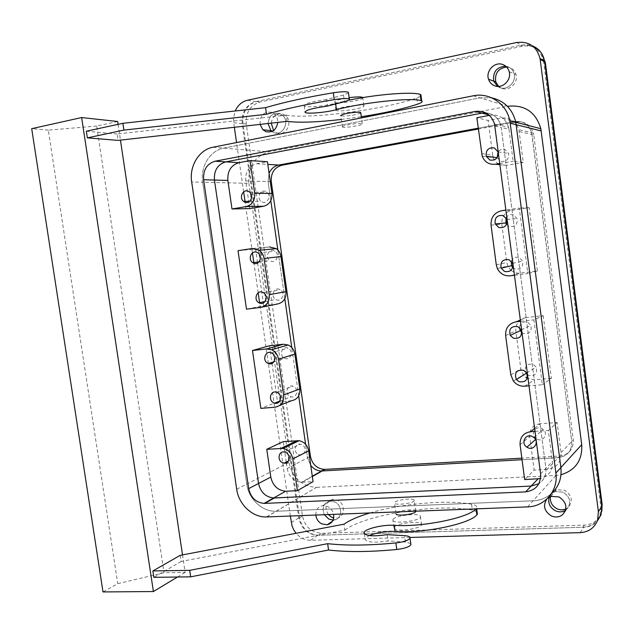 <?xml version="1.0" encoding="UTF-8"?>
<svg xmlns="http://www.w3.org/2000/svg" width="634" height="634" viewBox="0 0 634 634"><rect width="100%" height="100%" fill="white"/><g stroke="black" fill="none" stroke-linecap="round" stroke-linejoin="round"><path stroke-width="0.48" stroke-dasharray="3.17 2.38" d="M511.321 261.279C512.906 257.8 515.529 256.564 519.183 257.57L522.662 261.113C523.351 267.112 520.744 269.735 514.856 268.974L512.74 267.556M514.515 275.275L527.829 273.595L519.262 208.031L505.948 210.052M511.004 270.306C513.73 272.572 516.837 273.508 520.332 273.135L537.394 270.972L529.152 207.651L512.09 210.234C504.957 212.065 501.518 216.717 501.779 224.182L506.835 262.563L507.826 266.058L510.663 270.005M506.558 224.349L509.276 226.457C515.046 227.178 517.669 224.563 517.146 218.635L513.595 214.918C510.402 213.999 507.913 214.981 506.122 217.858M537.394 270.972L527.829 273.595M494.916 126.039L501.209 127.466L545.874 468.328C546.484 474.977 544.138 480.104 538.852 483.71C544.138 480.104 546.484 474.977 545.874 468.328L501.209 127.466L508.967 129.225L513.152 161.25L523.272 162.478L518.897 129.708C515.957 121.015 510.005 117.124 501.034 118.035L488.125 120.452L476.855 117.75M519.246 131.563L531.966 134.448L571.749 441.486C571.995 450.822 567.517 456.218 558.308 457.653C567.517 456.218 571.995 450.822 571.749 441.486L531.633 132.672C528.819 124.367 523.105 120.642 514.483 121.498L478.234 128.195L514.483 121.498C523.105 120.642 528.819 124.367 531.633 132.672L531.966 134.448L533.765 134.852L573.271 439.909C573.516 449.189 569.055 454.546 559.901 455.989L521.845 458.16M559.901 455.989L558.308 457.653L522.044 459.705L558.308 457.653L547.063 469.422C556.644 467.963 561.304 462.352 561.042 452.597L557.127 422.545L548.331 430.478L552.388 461.568C552.856 470.452 548.901 476.126 540.548 478.591M529.152 207.651L519.262 208.031M520.387 320.012L526.157 317.547L543.219 315.669L533.876 319.861L542.347 384.711L529.033 385.829M543.219 315.669L551.374 378.324L542.347 384.711M508.967 129.225L508.603 127.307L500.836 125.5C498.498 117.853 493.482 113.637 485.787 112.852C493.482 113.637 498.498 117.853 500.836 125.5L494.536 124.034M508.603 127.307C505.56 118.312 499.41 114.286 490.161 115.237L489.44 115.372M473.249 95.805L479.946 97.834L491.683 97.81L479.946 97.834L223.794 148.102C210.028 150.504 200.114 166.75 202.666 182.212L248.877 183.337C247.91 166.805 254.591 156.321 268.903 151.875L507.779 106.258L479.946 97.834L223.794 148.102C210.028 150.504 200.114 166.75 202.666 182.212L191.674 181.95M560.884 467.543C563.475 484.669 550.003 500.503 533.091 500.797L276.083 511.266C262.421 511.947 248.639 499.069 246.729 484.099L202.666 182.212L246.729 484.099C248.639 499.069 262.421 511.947 276.083 511.266L533.091 500.797C540.113 500.448 546.223 498.047 551.414 493.601M535.017 431.366L548.331 430.478M534.62 428.362L540.073 423.734L557.127 422.545M540.073 423.734C532.932 424.962 529.477 429.21 529.723 436.461L534.153 470.095L524.675 479.573M547.063 469.422L534.153 470.095M537.212 439.251C543.251 442.31 548.545 433.656 543.179 429.416L541.563 428.394C535.001 425.145 530.04 435.075 536.348 438.783L537.212 439.251M247.537 100.22L255.867 101.662C246.063 104.927 241.491 112.289 242.148 123.757L298.765 517.899C301.285 528.693 307.625 534.486 317.793 535.27L583.835 527.226C589.152 526.997 593.575 525.063 597.109 521.425M255.867 101.662L521.378 45.077L526.997 44.681L532.417 45.87M269.078 173.344L268.087 181.578L270.813 200.661L268.087 181.578L269.078 173.344M286.314 462.828L287.139 468.55L307.538 457.906L305.596 444.268L307.538 457.906L310.747 465.419L307.538 457.906L309.527 456.868M298.677 395.854L291.791 347.606L298.677 395.854M284.817 298.725L277.858 250.01L284.817 298.725M333.072 520.078L334.269 519.967C342.4 519.016 342.883 505.615 334.895 502.049L330.013 501.106C323.506 503.031 321.62 507.565 324.362 514.713C321.62 507.565 323.506 503.031 330.013 501.106L334.895 502.049C342.883 505.615 342.4 519.016 334.269 519.967L333.072 520.078M273.88 132.609C282.352 136.413 290 122.497 283.065 115.753L279.832 113.573C272.937 112.369 268.99 115.673 268 123.495C268.99 115.673 272.937 112.369 279.832 113.573L283.065 115.753C290 122.497 282.352 136.413 273.88 132.609L271.875 131.492L273.88 132.609M565.496 510.354L566.305 509.784C571.757 503.293 570.679 497.405 563.063 492.119L555.035 491.588C552.254 492.586 550.336 494.433 549.266 497.127C550.336 494.433 552.254 492.586 555.035 491.588L563.063 492.119C570.679 497.405 571.757 503.293 566.305 509.784L565.496 510.354M500.012 87.698C507.58 90.67 516.528 81.905 514.103 73.766C513.096 70.231 510.933 67.862 507.604 66.649L505.774 66.229L507.604 66.649C510.933 67.862 513.096 70.231 514.103 73.766C516.528 81.905 507.58 90.67 500.012 87.698L497.476 86.39L500.012 87.698M481.602 153.674L492.689 155.148L493.125 157.153M482.205 156.218L493.276 157.604C494.512 160.965 496.747 163.334 499.972 164.697M506.209 165.355L499.988 164.705L506.209 165.355L523.272 162.478M492.689 155.148L488.125 120.452M497.167 157.589L500.725 161.337C506.368 161.963 509.015 159.34 508.666 153.476L505.036 149.584C502.263 148.784 499.933 149.561 498.062 151.914M499.838 163.509L513.152 161.25M520.562 321.311L533.876 319.861M526.157 317.547C519.016 319.076 515.569 323.514 515.822 330.877L520.823 368.853L523.296 374.829L525.879 377.373M551.374 378.324L534.311 379.79L527.242 378.244M527.322 374.551L528.835 375.479C535.373 376.255 537.814 373.434 536.15 367.007L533.178 364.423C527.623 363.393 524.96 365.683 525.206 371.294M521.822 332.525L523.312 333.413C529.501 334.213 532.037 331.519 530.92 325.321L527.654 322.215C523.002 321.137 520.276 322.936 519.468 327.604M249.741 208.602L245.762 180.944C245.247 171.854 248.893 166.108 256.699 163.723L267.413 161.718M342.257 126.689L342.36 127.014C343.794 128.203 361.546 125.587 362.371 124.074L362.283 123.717C360.849 122.52 342.804 125.207 342.257 126.689M266.748 516.932L316.477 487.372C301.76 486.381 292.599 478.076 288.993 462.455L248.877 183.337M316.715 487.364L555.986 475.437L560.995 474.747M414.176 500.075C412.845 497.738 395.362 499.988 394.483 502.611L394.514 503.214C395.576 505.591 413.344 503.356 414.224 500.725L414.176 500.075M287.139 468.55C289.025 476.863 293.843 481.42 301.61 482.228L313.061 481.658M286.211 462.091L283.263 441.597M269.474 345.768L271.867 362.41M272.018 363.425L277.557 401.932L260.859 408.391M257.523 262.682L255.557 249.027L238.027 250.684M257.578 263.039L263.213 302.236M263.316 302.933L263.712 305.723L246.499 309.17M290.34 516.028L268.372 363.512M268.364 363.488L259.671 303.107M258.189 292.805L253.933 263.276M252.443 252.926L245.144 202.278M243.646 191.864L236.545 142.563M234.35 127.291L233.486 118.415L235.19 110.99M410.111 537.458L310.549 540.271C304.97 540.271 300.151 537.941 296.086 533.297M315.819 515.046C315.74 509.72 318.102 506.59 322.896 505.639L327.833 506.606C330.893 508.278 332.818 510.861 333.611 514.356M260.051 124.391C259.924 115.333 263.839 111.307 271.796 112.305L275.061 114.516L276.456 116.434L277.534 119.287L277.795 122.394M546.904 498.99L547.713 498.205M262.286 202C267.374 204.402 271.534 195.795 266.969 192.245L265.622 191.413C260.439 189.011 256.374 197.8 261.042 201.255L262.286 202M298.44 454.483L300.183 454.982C305.564 455.775 306.991 446.875 301.824 444.64L300.262 444.165C294.786 443.182 293.209 452.201 298.44 454.483M277.557 401.932L291.474 400.728M284.658 358.25L284.935 358.368C290.855 360.984 294.01 350.578 288.026 348.129L287.907 348.074C281.94 345.261 278.619 355.753 284.658 358.25M290.134 396.488L290.951 396.797C296.728 398.691 299.177 388.848 293.51 386.478L292.86 386.225C287.028 384.133 284.404 394.071 290.134 396.488M277.621 303.955L263.712 305.723M255.557 249.027L269.45 246.927L252.261 248.528M276.273 299.708C281.884 302.505 285.736 292.694 280.18 289.698L279.634 289.413C273.912 286.623 270.187 296.649 275.861 299.502L276.273 299.708M270.75 261.105C276.123 263.736 280.133 254.464 275.005 251.207L274.094 250.692C268.618 248.068 264.719 257.539 269.965 260.677L270.75 261.105M415.801 511.194L415.666 510.869C414.311 508.428 396.844 510.663 395.981 513.389L395.941 513.485M392.898 520.546C394.34 524.128 419.272 521.029 420.485 517.106L420.397 516.116C418.424 512.629 394.055 515.767 392.85 519.658L392.898 520.546M393.983 528.391C395.442 532.084 420.374 529.002 421.562 524.976L421.475 523.953C419.486 520.356 395.125 523.478 393.936 527.48L393.983 528.391M362.894 97.581L362.878 98.056C361.697 100.568 336.9 104.23 334.839 102.209L334.681 101.678C336.115 100.275 340.933 98.944 349.128 97.684M335.822 109.856C336.464 107.534 361.824 103.722 363.868 105.648L364.003 106.227C362.807 108.612 338.017 112.266 335.972 110.364L335.822 109.856M360.794 112.9C357.798 114.461 352.361 115.539 344.484 116.125L340.743 115.768M341.258 119.469L361.356 116.735M287.059 121.348L286.188 115.158L117.108 134.004L118.067 140.391M286.188 115.158C309.21 119.446 385.274 109.397 416.76 98.016L420.461 96.344M348.779 100.196L335.584 103.271L335.679 103.968M348.478 93L343.533 95.005L326.526 99.498L327.453 106.1M326.526 99.498C311.342 101.622 303.916 103.778 304.249 105.973C306.333 107.796 325.068 106.155 335.584 103.271M182.521 554.901L185.144 572.399L164.024 572.732L117.75 583.668L103.001 591.934M117.647 121.49L96.693 126.047L164.024 572.732M118.075 124.351L120.436 140.122M177.48 577.019L185.144 572.399M180.222 555.336L181.142 561.462L344.872 530.135L344.032 524.183M344.872 530.135C364.629 514.594 439.061 503.039 472.378 510.156L476.419 511.543M410.761 543.544L405.451 542.07L388.056 540.968C373.196 543.076 365.517 542.268 365.018 538.551L369.123 535.564M181.142 561.462L153.848 577.344M96.693 126.047L48.303 130.136L117.75 583.668M369.994 512.954C400.878 503.658 447.461 499.513 471.585 504.244C475.762 505.076 477.434 506.368 476.578 508.119L475.991 508.872M387.168 534.644L388.056 540.968M48.303 130.136L31.7 128.67M117.108 134.004L86.359 131.198M271.217 123.139C272.572 115.84 276.495 112.82 282.986 114.072L286.196 116.244C293.098 122.941 285.482 136.778 277.05 132.989L273.595 130.501M543.647 61.95L543.504 60.999C540.223 49.103 532.528 43.865 520.411 45.283L256.651 101.495C246.848 104.761 242.267 112.131 242.925 123.598L299.541 517.875C302.061 528.669 308.409 534.462 318.585 535.247L582.868 527.258C591.237 526.664 596.927 522.63 599.938 515.157L600.802 506.534L543.647 61.95L544.725 62.504M601.817 511.273L601.286 513.096C598.282 520.522 592.624 524.54 584.31 525.134L321.414 533.281C311.294 532.512 304.978 526.759 302.466 516.021L246.246 124.026C245.596 112.63 250.153 105.307 259.916 102.058L522.297 46.282C530.286 44.895 536.76 47.312 541.721 53.533M550.518 496.533C551.342 493.197 553.387 490.922 556.644 489.71L564.625 490.233C572.193 495.487 573.271 501.336 567.85 507.786L565.821 508.999M478.337 129.011L516.393 121.99C524.96 121.142 530.642 124.843 533.44 133.092L533.765 134.852M506.598 66.998L509.562 67.497C512.874 68.702 515.022 71.063 516.021 74.574C518.43 82.658 509.538 91.359 502.009 88.403L498.609 86.398M328.341 514.562C324.061 506.962 325.551 501.882 332.802 499.33L337.66 500.266C345.609 503.808 345.126 517.122 337.034 518.081L333.682 517.962M496.295 264.861L506.835 262.563M491.049 225.141L501.779 224.182M510.227 275.814L520.332 273.135M561.042 452.597L573.271 439.909M540.588 473.812L552.388 461.568M501.668 210.702L512.09 210.234M490.161 115.237L488.917 114.92M516.393 121.99L501.034 118.035M524.754 386.193L534.311 379.79M256.699 163.723L267.802 164.396M213.056 147.207L268.903 151.875M236.696 489.234L288.993 462.455M527.591 506.883L555.986 475.437M302.307 482.212L312.332 476.554M245.762 180.944L270.258 181.641M520.078 444.783L529.723 436.461M291.291 522.614L298.765 517.899M233.677 122.663L242.148 123.757M310.549 540.271L317.793 535.27M580.165 532.647L583.835 527.226M516.567 42.526L521.378 45.077M505.639 335.552L515.822 330.877M510.83 374.845L520.823 368.853M275.116 407.186L279.919 405.292M260.74 307.371L262.04 307.102M416.76 98.016L417.584 104.166M343.533 95.005L344.46 101.694M471.585 504.244L472.378 510.156M405.451 542.07L404.571 535.667M600.802 506.534L601.634 505.29M520.411 45.283L522.297 46.282M256.651 101.495L259.916 102.058M242.925 123.598L246.246 124.026M299.541 517.875L302.466 516.021M318.585 535.247L321.414 533.281M582.868 527.258L584.31 525.134M512.613 263.379L522.662 261.113M497.325 268.483L507.826 266.058M506.891 219.404L517.146 218.635M533.44 133.092L518.897 129.708M266.486 516.94L316.477 487.372M535.516 439.528L536.348 438.783M533.939 437.539L543.179 429.416M312.285 476.213L301.61 482.228M322.896 505.639L332.802 499.33M332.509 521.172L337.034 518.081M275.061 114.516L286.196 116.244M550.922 496.39L556.644 489.71M565.148 511.281L567.85 507.786M509.197 71.705L516.021 74.574M498.07 151.93L508.666 153.476M513.389 381.026L523.296 374.829M249.661 201.343L261.042 201.255M249.614 192.094L266.969 192.245M284.198 451.994L300.262 444.165M288.47 460.934L300.183 454.982M279.752 401.124L290.951 396.797M276.511 392.24L292.86 386.225M264.957 301.602L275.861 299.502M263.34 292.662L280.18 289.698M258.957 261.985L269.965 260.677M257.967 252.942L275.005 251.207M271.36 352.892L287.907 348.074M273.951 361.768L284.935 358.368M521.196 329.831L530.92 325.321M526.632 372.974L536.15 367.007M415.666 511.194L414.224 500.725M395.981 513.389L394.483 502.611M421.562 524.976L420.485 517.106M393.936 527.48L392.85 519.658M363.868 105.648L362.767 97.604M335.972 110.364L334.839 102.209M362.283 123.717L361.475 117.884M342.36 127.014L340.807 115.816M304.249 105.973L305.033 111.584M476.578 508.119L476.681 508.84M364.352 533.828L365.018 538.551M272.929 130.945L274.142 131.095M543.504 60.999L544.606 61.569M599.938 515.157L601.286 513.096"/><path stroke-width="0.95" d="M501.129 268.142C500.131 261.81 502.77 258.997 509.031 259.702L512.613 263.379C513.334 269.593 510.647 272.295 504.577 271.503L501.129 268.142L511.519 265.725L511.321 261.279M514.515 275.275L510.227 275.814C504.379 276.202 500.075 273.761 497.325 268.483L496.295 264.861L491.049 225.141C490.764 217.414 494.306 212.604 501.668 210.702L505.948 210.052M503.222 215.552C497.111 214.894 494.449 217.684 495.225 223.921L498.776 227.503C504.727 228.24 507.43 225.546 506.891 219.404L503.222 215.552M512.74 267.556L511.519 265.725M506.122 217.858L505.837 223.002L506.558 224.349M488.917 114.92L481.959 113.129L485.787 112.852L481.959 113.129L225.783 161.86C217.652 164.388 213.872 170.451 214.443 180.056L227.868 180.436L231.996 208.974L249.741 208.602L263.633 206.256C269.529 204.584 272.295 200.304 271.938 193.425L267.413 161.718L250.018 160.584L239.034 162.661C231.038 165.125 227.313 171.053 227.868 180.436M551.414 493.601C558.808 486.754 561.97 478.06 560.884 467.543L515.807 122.283L560.884 467.543L581.719 444.672C582.503 460.213 575.593 470.238 560.995 474.747M541.206 130.913L510.196 123.226L509.776 120.745L515.807 122.283C512.47 109.048 504.426 100.885 491.683 97.81C504.426 100.885 512.47 109.048 515.807 122.283L540.842 128.694L581.719 444.672M248.686 488.624L258.553 483.473L214.443 180.056L258.553 483.473C260.542 492.238 265.591 497.072 273.69 497.975L285.649 491.231C277.692 490.367 272.739 485.652 270.797 477.085L258.553 483.473C260.542 492.238 265.591 497.072 273.69 497.975L531.149 486.072L538.852 483.71L531.149 486.072L525.61 491.873C535.896 490.383 540.889 484.36 540.588 473.812L494.536 124.034C491.35 114.611 484.947 110.403 475.31 111.418L215.092 161.218C206.85 163.794 203.023 169.967 203.617 179.747L248.686 488.624C250.707 497.547 255.827 502.477 264.045 503.42L525.61 491.873M535.017 431.366L530.729 431.659C523.367 432.903 519.817 437.286 520.078 444.783L524.675 479.573L540.548 478.591M532.275 436.477C525.499 433.101 520.403 443.356 526.909 447.2L527.797 447.683C534.034 450.877 539.479 441.938 533.939 437.539L532.275 436.477M410.111 537.458L580.165 532.647C588.82 532.037 594.644 527.829 597.624 520.038L598.377 511.63L540.176 59.461L544.63 61.744L544.495 60.848C543.021 53.597 538.995 48.604 532.417 45.87M544.63 61.744L601.785 506.503L601.04 514.776L597.109 521.425M478.234 128.195L278.722 165.054C274.268 166.029 271.059 168.795 269.078 173.344C271.059 168.795 274.268 166.029 278.722 165.054L478.234 128.195M305.596 444.268L298.677 395.854L305.596 444.268M291.791 347.606L284.817 298.725L291.791 347.606M277.858 250.01L270.813 200.661L277.858 250.01M310.747 465.419C313.679 469.017 317.277 470.88 321.525 470.999L522.044 459.705L321.525 470.999C317.277 470.88 313.679 469.017 310.747 465.419M328.816 519.072L333.072 520.078L328.816 519.072L324.362 514.713L328.816 519.072M268 123.495L270.956 130.699L271.875 131.492L270.956 130.699L268 123.495M555.368 510.758C558.958 512.327 562.334 512.193 565.496 510.354C562.334 512.193 558.958 512.327 555.368 510.758C549.757 507.493 547.721 502.952 549.266 497.127C547.721 502.952 549.757 507.493 555.368 510.758M505.774 66.229C496.684 66.895 492.673 71.864 493.735 81.144L497.476 86.39L493.735 81.144C492.673 71.864 496.684 66.895 505.774 66.229M493.125 157.153L493.276 157.604M499.972 164.697L495.55 164.238L499.838 163.509M498.062 151.914L497.167 157.589M489.44 115.372L476.855 117.75L482.205 156.218C484.733 162.177 489.179 164.848 495.55 164.238M494.33 147.904C488.378 147.334 485.684 150.131 486.238 156.281L489.892 160.085C495.709 160.727 498.435 158.009 498.07 151.93L494.33 147.904M529.033 385.829L524.754 386.193C520.142 386.415 516.361 384.695 513.389 381.026L510.83 374.845L505.639 335.552C505.369 327.944 508.912 323.348 516.274 321.779L520.562 321.311M525.879 377.373L527.242 378.244M525.206 371.294L527.322 374.551M519.468 327.604L520.268 330.694L521.822 332.525M523.573 370.288C516.504 369.63 514.111 372.713 516.369 379.52L519.103 381.716C525.848 382.532 528.352 379.623 526.632 372.974L523.573 370.288M517.827 326.613C511.194 325.892 508.658 328.808 510.219 335.378L513.366 338.191C519.745 339.031 522.361 336.25 521.196 329.831L517.827 326.613M507.779 106.258C524.77 104.555 535.793 112.036 540.842 128.694M297.386 490.684L292.829 458.897L308.663 450.837L313.061 481.658L297.386 490.684L286.362 491.223M270.797 477.085L266.771 449.292L283.263 441.597L299.113 440.701C304.296 441.827 307.482 445.211 308.663 450.837M286.314 462.828L286.211 462.091M283.66 395.037L278.516 359.169L294.873 354.152C294.097 349.841 291.862 346.782 288.169 344.991L283.382 344.238L269.474 345.768L252.475 350.475L260.859 408.391L275.116 407.186C281.171 405.998 284.016 401.94 283.66 395.037L299.834 388.919C300.167 395.616 297.378 399.555 291.474 400.728L279.919 405.292M271.867 362.41L272.018 363.425M238.027 250.684L246.499 309.17L260.74 307.371C266.787 305.905 269.624 301.673 269.26 294.675L264.061 258.45C263.498 254.979 261.897 252.261 259.266 250.287L252.261 248.528L238.027 250.684M263.213 302.236L263.316 302.933M296.086 533.297L293.693 529.794L292.036 525.887L290.34 516.028M259.671 303.107L258.189 292.805M253.933 263.276L252.443 252.926M245.144 202.278L243.646 191.864M236.545 142.563L234.35 127.291M235.19 110.99C237.821 105.196 241.934 101.606 247.537 100.22L516.567 42.526C528.907 41.067 536.729 46.409 540.041 58.542L540.176 59.461M333.611 514.356C334.229 519.959 332.097 523.43 327.215 524.778L321.7 523.858C318.284 521.933 316.326 518.992 315.819 515.046M277.795 122.394C276.384 129.891 272.382 132.974 265.789 131.626L262.825 129.701L260.051 124.391M547.713 498.205L550.922 496.39L559.069 496.945C566.796 502.334 567.898 508.317 562.366 514.895C559.029 517.289 555.329 517.606 551.263 515.862C544.17 511.17 542.712 505.544 546.904 498.99M494.9 85.875C491.754 84.718 489.63 82.507 488.529 79.226C485.557 70.992 494.607 61.419 502.596 64.47C505.98 65.706 508.175 68.115 509.197 71.705C511.662 79.979 502.588 88.903 494.9 85.875M231.996 208.974L246.222 206.557C252.261 204.83 255.09 200.407 254.709 193.315L250.018 160.584M248.227 191.23C242.917 188.758 238.764 197.832 243.551 201.39L244.827 202.159C250.05 204.639 254.297 195.755 249.614 192.094L248.227 191.23M292.829 458.897C291.6 453.096 288.335 449.601 283.01 448.412L266.771 449.292M282.352 462.622L284.135 463.145C289.659 463.977 291.101 454.808 285.799 452.486L284.198 451.994C278.588 450.956 276.987 460.252 282.352 462.622M278.516 359.169C277.716 354.715 275.418 351.561 271.629 349.714L266.724 348.922L252.475 350.475M271.487 352.948L271.36 352.892C265.242 349.976 261.858 360.786 268.055 363.377L268.341 363.496C274.411 366.206 277.629 355.484 271.487 352.948M273.737 402.812L274.57 403.129C280.49 405.102 282.994 394.958 277.177 392.501L276.511 392.24C270.528 390.061 267.857 400.308 273.737 402.812M294.873 354.152L299.834 388.919M262.04 307.102L277.621 303.955C283.517 302.537 286.299 298.432 285.95 291.64L280.941 256.54C280.402 253.18 278.849 250.541 276.281 248.631L269.45 246.927M262.769 292.369C256.913 289.476 253.109 299.819 258.926 302.767L259.354 302.981C265.107 305.873 269.038 295.753 263.34 292.662L262.769 292.369M253.616 263.15C259.132 265.868 263.221 256.31 257.967 252.942L257.024 252.411C251.413 249.701 247.434 259.472 252.808 262.714L253.616 263.15M395.941 513.485L396.012 514.023C397.09 516.512 414.85 514.285 415.722 511.551L415.801 511.194M349.128 97.684C356.419 96.74 360.96 96.661 362.743 97.454L362.894 97.581M340.743 115.768L340.704 115.467C343.477 113.89 348.962 112.789 357.156 112.17L360.73 112.48L360.794 112.9M341.258 119.469C316.865 122.259 298.796 122.885 287.059 121.348L118.067 140.391L87.365 137.871L123.899 130.097L266.526 114.271C284.563 109.008 307.141 104.119 334.253 99.609C342.091 98.436 347.107 98.246 349.31 99.047C350.142 99.72 348.526 100.6 344.46 101.694L327.453 106.1C312.269 108.224 304.835 110.332 305.152 112.432C307.228 114.175 325.955 112.495 336.472 109.666C363.536 102.375 411.981 97.319 421.047 100.679L421.721 100.941C422.926 101.717 421.555 102.787 417.584 104.166C403.2 108.921 384.458 113.114 361.356 116.735M420.461 96.344L420.873 94.68L420.199 94.403C412.259 91.518 376.596 94.308 348.779 100.196M348.478 93L348.375 92.279C346.164 91.431 341.14 91.597 333.302 92.778C306.182 97.311 283.612 102.272 265.583 107.661L266.526 114.271M87.365 137.871L86.359 131.198L122.885 123.305L265.583 107.661M122.885 123.305L123.899 130.097M81.635 117.552L153.404 591.546L103.001 591.934L31.7 128.67L81.635 117.552L117.647 121.49L118.075 124.351M120.436 140.122L182.521 554.901M153.404 591.546L177.48 577.019M369.994 512.954C358.353 516.409 349.699 520.149 344.032 524.183L180.222 555.336L152.881 570.957L189.685 570.338L327.667 543.671L328.563 550.011C347.266 552.198 370.002 552.024 396.781 549.488C404.468 548.537 409.184 546.96 410.935 544.757L410.761 543.544M476.419 511.543L477.394 514.134L476.863 514.832C469.651 524.033 422.886 533.685 395.077 531.443C385.583 531.157 376.937 532.528 369.123 535.564M152.881 570.957L153.848 577.344L190.66 576.837L328.563 550.011M475.991 508.872C468.597 517.875 421.943 527.409 394.221 525.309L395.077 531.443M327.667 543.671C346.354 545.755 369.083 545.517 395.87 542.95C403.565 541.991 408.288 540.437 410.039 538.282C410.563 536.847 408.74 535.976 404.571 535.667L387.168 534.644C372.309 536.752 364.637 535.992 364.146 532.354C365.422 528.669 383.419 524.492 394.221 525.309M190.66 576.837L189.685 570.338M509.776 120.745C506.614 103.746 489.503 92.239 473.249 95.805L213.056 147.207C199.1 149.656 189.075 166.203 191.674 181.95L236.696 489.234C238.653 504.474 252.633 517.606 266.486 516.94L527.591 506.883C544.812 506.621 558.522 490.51 555.875 473.035L510.196 123.226M264.782 503.404L274.419 497.967L531.149 486.072L537.989 478.916M475.31 111.418L481.959 113.129L225.783 161.86C217.652 164.388 213.872 170.451 214.443 180.056L203.617 179.747M273.595 130.501L271.217 123.139M601.634 505.29L602.141 504.529L601.817 511.273M541.721 53.533L545.391 62.845L602.141 504.529M565.821 508.999C562.944 510.188 559.996 510.108 556.969 508.761C551.937 505.956 549.789 501.882 550.518 496.533M270.258 181.641L271.265 181.673C270.789 172.995 274.324 167.511 281.853 165.236L478.337 129.011M271.265 181.673L310.446 456.385C312.245 464.326 316.881 468.661 324.362 469.398L521.845 458.16M498.609 86.398L495.772 81.897C494.599 73.33 498.205 68.361 506.598 66.998M333.682 517.962L331.606 517.193L328.341 514.562M530.729 431.659L534.62 428.362M516.274 321.779L520.387 320.012M267.802 164.396L281.853 165.236M215.092 161.218L239.034 162.661M312.332 476.554L325.036 469.382M598.377 511.63L601.785 506.503M254.709 193.315L271.938 193.425M246.222 206.557L263.633 206.256M281.036 448.341L297.188 440.63M266.724 348.922L283.382 344.238M269.26 294.675L285.95 291.64M264.061 258.45L280.941 256.54M420.199 94.403L421.047 100.679M335.679 103.968L336.472 109.666M333.302 92.778L334.253 99.609M476.063 508.864L476.863 514.832M395.87 542.95L396.781 549.488M560.884 467.543L555.875 473.035M309.527 456.868L310.446 456.385M544.725 62.504L545.391 62.845M495.225 223.921L505.837 223.002M285.649 491.231L264.045 503.42M526.909 447.2L535.516 439.528M597.624 520.038L601.04 514.776M540.041 58.542L544.495 60.848M324.362 469.398L312.285 476.213M327.215 524.778L332.509 521.172M262.825 129.701L272.929 130.945M562.366 514.895L565.148 511.281M488.529 79.226L495.772 81.897M486.238 156.281L497.119 157.66M243.551 201.39L249.661 201.343M283.01 448.412L299.113 440.701M284.135 463.145L288.47 460.934M271.629 349.714L288.169 344.991M274.57 403.129L279.752 401.124M259.266 250.287L276.281 248.631M258.926 302.767L264.957 301.602M252.808 262.714L258.957 261.985M268.341 363.496L273.951 361.768M510.219 335.378L520.268 330.694M516.369 379.52L526.196 373.363M361.475 117.884L360.73 112.48M420.873 94.68L421.721 100.941M305.033 111.584L305.152 112.432M348.375 92.279L349.31 99.047M476.681 508.84L477.394 514.134M364.146 532.354L364.352 533.828M410.039 538.282L410.935 544.757M544.606 61.569L545.248 61.902"/></g></svg>
